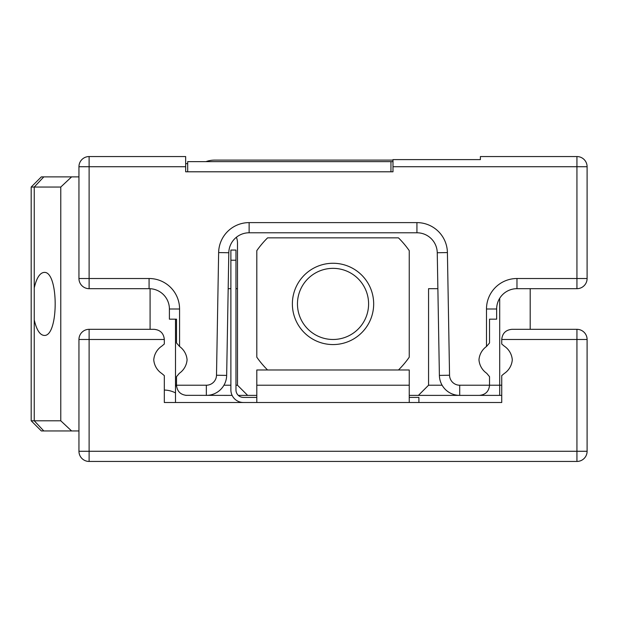 <?xml version="1.0" encoding="UTF-8"?>
<svg xmlns="http://www.w3.org/2000/svg" width="618" height="618" viewBox="0 0 618 618"><rect width="100%" height="100%" fill="white"/><g stroke="black" fill="none" stroke-linecap="round" stroke-linejoin="round"><path stroke-width="0.93" d="M332.778 263.268A40.649 40.649 0 0 1 373.674 303.67A40.649 40.649 0 0 1 333.272 344.566A40.649 40.649 0 0 1 292.376 304.164A40.649 40.649 0 0 1 332.778 263.268M332.808 268.351A35.574 35.574 0 0 0 302.333 321.893A35.574 35.574 0 0 0 363.94 321.514A35.574 35.574 0 0 0 332.808 268.351M237.49 288.676L235.968 288.676M230.885 288.676L228.173 288.676M185.663 166.721L89.116 166.721L89.116 278.509L149.077 278.509A30.491 30.491 0 0 1 179.568 309L179.568 346.489L176.516 342.959L176.516 319.166L169.402 319.166L169.402 309A20.324 20.324 0 0 0 149.077 288.676L89.116 288.676A10.166 10.166 0 0 1 78.95 278.509L78.95 166.721A10.166 10.166 0 0 1 89.116 156.555L185.663 156.555L185.663 171.796L187.694 171.796L187.694 161.638L390.955 161.638L390.955 171.796M486.49 346.489L486.49 309A30.491 30.491 0 0 1 516.972 278.509L576.934 278.509L576.934 288.676L516.972 288.676A20.324 20.324 0 0 0 496.648 309L496.648 319.166L489.533 319.166L489.533 342.959L486.49 346.489A18.1 18.1 0 0 0 478.973 359.815A18.1 18.1 0 0 0 486.698 373.295L489.533 376.671L489.533 385.223L501.731 385.223M235.968 385.223L237.49 385.223L237.49 242.944A15.241 15.241 0 0 0 236.393 237.258M237.49 385.223L247.656 395.389L256.802 395.389M409.247 395.389L418.394 395.389L428.56 385.223L442.109 385.223M437.876 288.676L428.56 288.676L428.56 385.223M392.986 161.638L390.955 161.638M176.57 386.296L175.497 385.223L175.497 402.503M179.568 346.489A18.1 18.1 0 0 1 187.076 359.815A18.1 18.1 0 0 1 179.351 373.295L176.516 376.671L176.516 385.223L175.497 385.223L175.497 319.166M232.129 395.389L185.609 395.327M501.731 395.389L418.394 395.389M247.656 395.389L238.324 395.389M530.19 288.676L530.19 329.324M223.94 385.223L230.885 385.223M185.663 163.67L187.694 163.67M185.663 171.796L392.986 171.796L392.986 159.606L480.387 159.606L480.387 156.555L576.934 156.555A10.166 10.166 0 0 1 587.1 166.721L587.1 278.509A10.166 10.166 0 0 1 576.934 288.676A10.166 10.166 0 0 0 587.1 278.509L576.934 278.509L576.934 166.721L392.986 166.721M216.501 375.234L218.641 252.569A30.491 30.491 0 0 1 249.124 222.611L416.926 222.611A30.491 30.491 0 0 1 447.409 252.569L449.549 375.234A10.166 10.166 0 0 0 459.707 385.223L489.533 385.223C488.923 391.387 485.532 394.771 479.375 395.389L459.707 395.389A20.324 20.324 0 0 1 439.39 375.412L437.25 252.747A20.324 20.324 0 0 0 416.926 232.777L249.124 232.777A20.324 20.324 0 0 0 228.807 252.747L226.659 375.412A20.324 20.324 0 0 1 206.342 395.389A20.324 20.324 0 0 0 226.659 375.412L216.501 375.234A10.166 10.166 0 0 1 206.342 385.223L176.516 385.223C177.127 391.387 180.518 394.771 186.675 395.389C180.518 394.771 177.127 391.387 176.516 385.223M486.49 309L496.648 309A20.324 20.324 0 0 1 503.253 294.006L503.253 294.006A20.324 20.324 0 0 0 496.648 309A20.324 20.324 0 0 1 516.972 288.676L516.972 278.509M249.124 232.777A20.324 20.324 0 0 0 228.807 252.747A20.324 20.324 0 0 1 249.124 232.777L249.124 222.611M489.533 385.223C488.923 391.387 485.532 394.771 479.375 395.389M235.968 250.058L235.968 260.217L230.885 260.217L230.885 250.058L235.968 250.058M256.802 397.42L243.453 397.42A7.486 7.486 0 0 1 235.968 389.935L235.968 260.217M243.453 402.503A12.569 12.569 0 0 1 230.885 389.935L230.885 260.217M409.247 397.42L418.904 397.42L418.904 402.503M511.897 329.324C505.733 329.942 502.349 333.326 501.731 339.491L501.731 344.01L504.257 346.126A18.076 18.076 0 0 1 512.283 359.815A18.076 18.076 0 0 1 504.257 373.504L501.731 375.62L501.731 402.503L164.318 402.503L164.318 375.62L161.792 373.504A18.076 18.076 0 0 1 153.766 359.815A18.076 18.076 0 0 1 161.792 346.126L164.318 344.01L164.318 339.491C163.708 333.326 160.317 329.942 154.16 329.324C160.317 329.942 163.708 333.326 164.318 339.491L89.116 339.491L89.116 451.279L576.934 451.279L576.934 339.491L501.731 339.491C502.349 333.326 505.733 329.942 511.897 329.324L576.934 329.324L576.934 339.491L587.1 339.491L587.1 451.279L576.934 451.279L576.934 461.445L89.116 461.445A10.166 10.166 0 0 1 78.95 451.279L78.95 339.491A10.166 10.166 0 0 1 89.116 329.324L154.16 329.324M398.471 369.981A92.994 92.994 0 0 0 409.247 357.189L409.247 250.653A92.994 92.994 0 0 0 398.471 237.86L267.579 237.86A92.994 92.994 0 0 0 256.802 250.653L256.802 357.189A92.994 92.994 0 0 0 267.579 369.981M409.247 369.981L256.802 369.981L256.802 385.223L409.247 385.223L409.247 369.981M409.247 402.503L409.247 385.223M256.802 402.503L256.802 385.223M587.1 339.491A10.166 10.166 0 0 0 576.934 329.324M576.934 461.445A10.166 10.166 0 0 0 587.1 451.279M31.186 287.88L31.186 320.402M150.089 288.699L150.089 329.324L150.089 288.699M164.318 390.058A25.408 25.408 0 0 1 175.497 392.901M392.986 160.108L214.624 160.108A25.408 25.408 0 0 0 205.956 161.638M78.95 176.879L71.595 176.879L60.773 187.045L31.186 187.045L31.186 420.796L60.773 420.796L60.773 187.045M78.95 430.955L71.595 430.955L60.773 420.796M31.186 382.797L31.186 386.644M31.186 197.204L31.186 187.045L41.344 176.879L71.595 176.879M71.595 430.955L41.344 430.955L31.186 420.796L41.344 430.955M34.245 319.9C36.547 329.85 39.846 335.026 44.133 335.427C58.857 336.949 58.857 270.893 44.133 272.414C39.846 272.816 36.547 277.992 34.245 287.934L34.245 420.796L43.801 430.955M179.568 309L169.402 309A20.324 20.324 0 0 0 149.077 288.676L149.077 278.509M499.699 395.389L499.699 298.293M447.409 252.569L437.25 252.747A20.324 20.324 0 0 0 416.926 232.777L416.926 222.611M89.116 156.555L89.116 166.721L78.95 166.721M78.95 278.509A10.166 10.166 0 0 0 89.116 288.676L89.116 278.509L78.95 278.509M587.1 166.721A10.166 10.166 0 0 0 576.934 156.555L576.934 166.721L587.1 166.721M218.641 252.569L228.807 252.747M226.659 375.412A20.324 20.324 0 0 1 206.342 395.389L206.342 385.223M459.707 385.223L459.707 395.389A20.324 20.324 0 0 1 439.39 375.412L449.549 375.234M78.95 339.491L89.116 339.491L89.116 329.324M89.116 461.445L89.116 451.279L78.95 451.279M34.245 287.934L34.245 187.045L43.801 176.879"/></g></svg>
